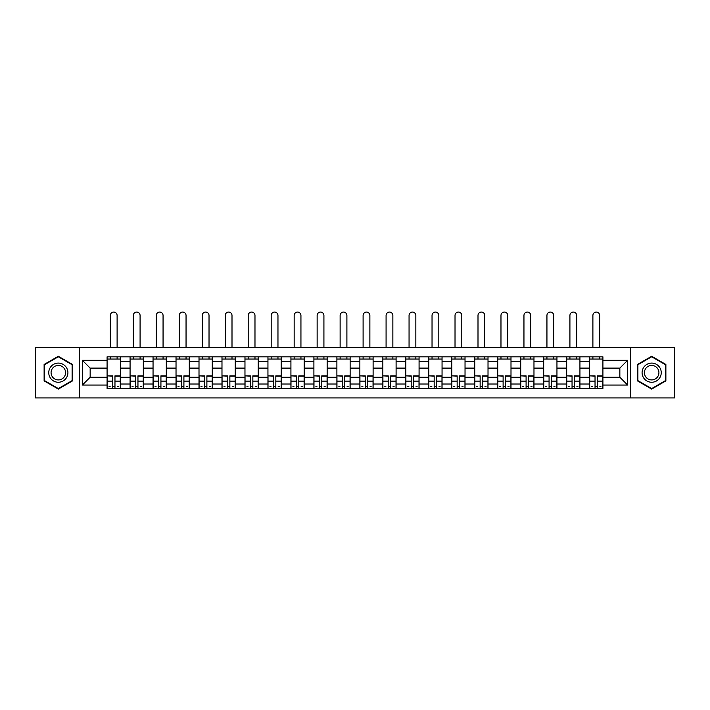 <?xml version="1.0" encoding="UTF-8"?>
<svg xmlns="http://www.w3.org/2000/svg" width="710" height="710" viewBox="0 0 710 710"><rect width="100%" height="100%" fill="white"/><g stroke="black" fill="none" stroke-linecap="round" stroke-linejoin="round"><path stroke-width="1.06" d="M630.604 397.937L674.5 397.937L674.5 347.412L35.5 347.412L35.5 397.937L630.604 397.937L630.604 347.412M130.072 388.512L130.072 361.337L120.345 361.337L120.345 388.512M120.345 361.337L120.345 356.837M130.072 361.337L130.072 356.837M143.322 356.837L143.322 388.512M153.049 388.512L153.049 356.837M166.309 356.837L166.309 388.512M176.027 388.512L176.027 356.837M189.286 356.837L189.286 388.512M199.004 388.512L199.004 356.837M212.263 356.837L212.263 388.512M221.981 388.512L221.981 356.837M235.241 356.837L235.241 388.512M244.968 388.512L244.968 356.837M258.218 356.837L258.218 388.512M267.945 388.512L267.945 356.837M281.204 356.837L281.204 388.512M290.923 388.512L290.923 356.837M304.182 356.837L304.182 388.512M313.9 388.512L313.9 356.837M327.159 356.837L327.159 388.512M336.886 388.512L336.886 356.837M350.136 356.837L350.136 388.512M359.863 388.512L359.863 356.837M373.114 356.837L373.114 388.512M382.841 388.512L382.841 356.837M396.1 356.837L396.1 388.512M405.818 388.512L405.818 356.837M419.077 356.837L419.077 388.512M428.796 388.512L428.796 356.837M442.055 356.837L442.055 388.512M451.782 388.512L451.782 356.837M465.032 356.837L465.032 388.512M474.759 388.512L474.759 356.837M488.018 356.837L488.018 388.512M497.737 388.512L497.737 356.837M510.996 356.837L510.996 388.512M520.714 388.512L520.714 356.837M533.973 356.837L533.973 388.512M543.691 388.512L543.691 356.837M556.951 356.837L556.951 388.512M566.678 388.512L566.678 356.837M579.928 356.837L579.928 388.512M589.655 388.512L589.655 356.837M589.655 377.241L579.928 377.241M566.678 377.241L556.951 377.241M543.691 377.241L533.973 377.241M520.714 377.241L510.996 377.241M497.737 377.241L488.018 377.241M474.759 377.241L465.032 377.241M451.782 377.241L442.055 377.241M428.796 377.241L419.077 377.241M405.818 377.241L396.1 377.241M382.841 377.241L373.114 377.241M359.863 377.241L350.136 377.241M336.886 377.241L327.159 377.241M313.9 377.241L304.182 377.241M290.923 377.241L281.204 377.241M267.945 377.241L258.218 377.241M244.968 377.241L235.241 377.241M221.981 377.241L212.263 377.241M199.004 377.241L189.286 377.241M176.027 377.241L166.309 377.241M153.049 377.241L143.322 377.241M130.072 377.241L120.345 377.241M589.655 368.108L579.928 368.108M566.678 368.108L556.951 368.108M543.691 368.108L533.973 368.108M520.714 368.108L510.996 368.108M497.737 368.108L488.018 368.108M474.759 368.108L465.032 368.108M451.782 368.108L442.055 368.108M428.796 368.108L419.077 368.108M405.818 368.108L396.1 368.108M382.841 368.108L373.114 368.108M359.863 368.108L350.136 368.108M336.886 368.108L327.159 368.108M313.9 368.108L304.182 368.108M290.923 368.108L281.204 368.108M267.945 368.108L258.218 368.108M244.968 368.108L235.241 368.108M221.981 368.108L212.263 368.108M199.004 368.108L189.286 368.108M176.027 368.108L166.309 368.108M153.049 368.108L143.322 368.108M130.072 368.108L120.345 368.108M90.152 377.241L107.086 377.241L107.086 368.108L90.152 368.108L90.152 377.241L82.342 385.051L82.342 360.307L107.086 360.307L107.086 368.108M602.914 368.108L602.914 377.241L619.848 377.241L619.848 368.108L602.914 368.108L602.914 356.837L107.086 356.837L107.086 360.307M602.914 360.307L627.658 360.307L627.658 385.051L602.914 385.051L602.914 377.241M107.086 377.241L107.086 388.512L602.914 388.512L602.914 385.051M107.086 385.051L82.342 385.051M79.396 397.937L79.396 347.412M72.544 364.47L58.335 356.26L44.118 364.47L44.118 380.88L58.335 389.089L72.544 380.88L72.544 364.47M665.882 364.47L651.665 356.26L637.456 364.47L637.456 380.88L651.665 389.089L665.882 380.88L665.882 364.47M114.967 386.302L112.464 386.302M107.086 359.047L120.345 359.047M137.953 386.302L135.441 386.302M130.072 359.047L143.322 359.047M160.93 386.302L158.428 386.302M153.049 359.047L166.309 359.047M183.908 386.302L181.405 386.302M176.027 359.047L189.286 359.047M206.885 386.302L204.382 386.302M199.004 359.047L212.263 359.047M229.862 386.302L227.36 386.302M221.981 359.047L235.241 359.047M252.849 386.302L250.337 386.302M244.968 359.047L258.218 359.047M275.826 386.302L273.323 386.302M267.945 359.047L281.204 359.047M298.803 386.302L296.301 386.302M290.923 359.047L304.182 359.047M321.781 386.302L319.278 386.302M313.9 359.047L327.159 359.047M344.758 386.302L342.255 386.302M336.886 359.047L350.136 359.047M367.745 386.302L365.242 386.302M359.863 359.047L373.114 359.047M390.722 386.302L388.219 386.302M382.841 359.047L396.1 359.047M413.699 386.302L411.196 386.302M405.818 359.047L419.077 359.047M436.677 386.302L434.174 386.302M428.796 359.047L442.055 359.047M459.663 386.302L457.151 386.302M451.782 359.047L465.032 359.047M482.64 386.302L480.137 386.302M474.759 359.047L488.018 359.047M505.618 386.302L503.115 386.302M497.737 359.047L510.996 359.047M528.595 386.302L526.092 386.302M520.714 359.047L533.973 359.047M551.572 386.302L549.07 386.302M543.691 359.047L556.951 359.047M574.559 386.302L572.047 386.302M566.678 359.047L579.928 359.047M597.536 386.302L595.033 386.302M589.655 359.047L602.914 359.047M82.342 360.307L90.152 368.108M619.848 377.241L627.658 385.051M619.848 368.108L627.658 360.307M117.106 347.412L117.106 315.453A3.39 3.39 0 0 0 113.715 312.063A3.39 3.39 0 0 0 110.334 315.453L110.334 347.412M112.464 376.158L107.166 375.847L112.464 375.847L112.464 388.361L107.166 388.361L110.112 388.361M107.166 376.158L107.166 388.361M114.967 386.453L112.464 386.453M118.357 386.453L117.327 386.453M110.112 386.453L109.074 386.453M117.327 388.361L120.274 388.361L120.274 375.847L114.967 375.847L114.967 388.361L110.334 388.361M120.274 388.361L117.106 388.361M117.106 356.837L117.106 359.047M110.334 356.837L110.334 359.047M50.037 377.463A9.576 9.576 0 0 0 63.119 380.968A9.576 9.576 0 0 0 66.625 367.886A9.576 9.576 0 0 0 53.543 364.381A9.576 9.576 0 0 0 50.037 377.463M52.052 376.3A7.251 7.251 0 0 0 61.956 378.954A7.251 7.251 0 0 0 64.61 369.049A7.251 7.251 0 0 0 54.706 366.395A7.251 7.251 0 0 0 52.052 376.3M58.335 356.775L72.1 364.727L72.1 380.631L58.335 388.583L44.561 380.631L44.561 364.727L58.335 356.775M643.375 377.463A9.576 9.576 0 0 0 656.457 380.968A9.576 9.576 0 0 0 659.963 367.886A9.576 9.576 0 0 0 646.881 364.381A9.576 9.576 0 0 0 643.375 377.463M645.39 376.3A7.251 7.251 0 0 0 655.294 378.954A7.251 7.251 0 0 0 657.948 369.049A7.251 7.251 0 0 0 648.044 366.395A7.251 7.251 0 0 0 645.39 376.3M651.665 356.775L665.439 364.727L665.439 380.631L651.665 388.583L637.899 380.631L637.899 364.727L651.665 356.775M140.083 347.412L140.083 315.453A3.39 3.39 0 0 0 136.693 312.063A3.39 3.39 0 0 0 133.311 315.453L133.311 347.412M135.441 376.158L130.143 375.847L135.441 375.847L135.441 388.361L130.143 388.361L133.089 388.361M130.143 376.158L130.143 388.361M137.953 386.453L135.441 386.453M141.334 386.453L140.305 386.453M133.089 386.453L132.06 386.453M140.305 388.361L143.251 388.361L143.251 375.847L137.953 375.847L137.953 388.361L133.311 388.361M143.251 388.361L140.083 388.361M140.083 356.837L140.083 359.047M133.311 356.837L133.311 359.047M163.06 347.412L163.06 315.453A3.39 3.39 0 0 0 159.679 312.063A3.39 3.39 0 0 0 156.289 315.453L156.289 347.412M158.428 376.158L153.12 375.847L158.428 375.847L158.428 388.361L153.12 388.361L156.067 388.361M153.12 376.158L153.12 388.361M160.93 386.453L158.428 386.453M164.321 386.453L163.282 386.453M156.067 386.453L155.037 386.453M163.282 388.361L166.229 388.361L166.229 375.847L160.93 375.847L160.93 388.361L156.289 388.361M166.229 388.361L163.06 388.361M163.06 356.837L163.06 359.047M156.289 356.837L156.289 359.047M186.047 347.412L186.047 315.453A3.39 3.39 0 0 0 182.656 312.063A3.39 3.39 0 0 0 179.266 315.453L179.266 347.412M181.405 376.158L176.098 375.847L181.405 375.847L181.405 388.361L176.098 388.361L179.044 388.361M176.098 376.158L176.098 388.361M183.908 386.453L181.405 386.453M187.298 386.453L186.268 386.453M179.044 386.453L178.015 386.453M186.268 388.361L189.215 388.361L189.215 375.847L183.908 375.847L183.908 388.361L179.266 388.361M189.215 388.361L186.047 388.361M186.047 356.837L186.047 359.047M179.266 356.837L179.266 359.047M209.024 347.412L209.024 315.453A3.39 3.39 0 0 0 205.634 312.063A3.39 3.39 0 0 0 202.243 315.453L202.243 347.412M204.382 376.158L199.084 375.847L204.382 375.847L204.382 388.361L199.084 388.361L202.022 388.361M199.084 376.158L199.084 388.361M206.885 386.453L204.382 386.453M210.275 386.453L209.246 386.453M202.022 386.453L200.992 386.453M209.246 388.361L212.192 388.361L212.192 375.847L206.885 375.847L206.885 388.361L202.243 388.361M212.192 388.361L209.024 388.361M209.024 356.837L209.024 359.047M202.243 356.837L202.243 359.047M232.001 347.412L232.001 315.453A3.39 3.39 0 0 0 228.611 312.063A3.39 3.39 0 0 0 225.23 315.453L225.23 347.412M227.36 376.158L222.061 375.847L227.36 375.847L227.36 388.361L222.061 388.361L225.008 388.361M222.061 376.158L222.061 388.361M229.862 386.453L227.36 386.453M233.253 386.453L232.223 386.453M225.008 386.453L223.978 386.453M232.223 388.361L235.17 388.361L235.17 375.847L229.862 375.847L229.862 388.361L225.23 388.361M235.17 388.361L232.001 388.361M232.001 356.837L232.001 359.047M225.23 356.837L225.23 359.047M254.979 347.412L254.979 315.453A3.39 3.39 0 0 0 251.597 312.063A3.39 3.39 0 0 0 248.207 315.453L248.207 347.412M250.337 376.158L245.039 375.847L250.337 375.847L250.337 388.361L245.039 388.361L247.985 388.361M245.039 376.158L245.039 388.361M252.849 386.453L250.337 386.453M256.23 386.453L255.201 386.453M247.985 386.453L246.956 386.453M255.201 388.361L258.147 388.361L258.147 375.847L252.849 375.847L252.849 388.361L248.207 388.361M258.147 388.361L254.979 388.361M254.979 356.837L254.979 359.047M248.207 356.837L248.207 359.047M277.965 347.412L277.965 315.453A3.39 3.39 0 0 0 274.575 312.063A3.39 3.39 0 0 0 271.185 315.453L271.185 347.412M273.323 376.158L268.016 375.847L273.323 375.847L273.323 388.361L268.016 388.361L270.963 388.361M268.016 376.158L268.016 388.361M275.826 386.453L273.323 386.453M279.216 386.453L278.178 386.453M270.963 386.453L269.933 386.453M278.178 388.361L281.124 388.361L281.124 375.847L275.826 375.847L275.826 388.361L271.185 388.361M281.124 388.361L277.965 388.361M277.965 356.837L277.965 359.047M271.185 356.837L271.185 359.047M300.942 347.412L300.942 315.453A3.39 3.39 0 0 0 297.552 312.063A3.39 3.39 0 0 0 294.162 315.453L294.162 347.412M296.301 376.158L290.993 375.847L296.301 375.847L296.301 388.361L290.993 388.361L293.94 388.361M290.993 376.158L290.993 388.361M298.803 386.453L296.301 386.453M302.194 386.453L301.164 386.453M293.94 386.453L292.911 386.453M301.164 388.361L304.111 388.361L304.111 375.847L298.803 375.847L298.803 388.361L294.162 388.361M304.111 388.361L300.942 388.361M300.942 356.837L300.942 359.047M294.162 356.837L294.162 359.047M323.92 347.412L323.92 315.453A3.39 3.39 0 0 0 320.529 312.063A3.39 3.39 0 0 0 317.139 315.453L317.139 347.412M319.278 376.158L313.98 375.847L319.278 375.847L319.278 388.361L313.98 388.361L316.926 388.361M313.98 376.158L313.98 388.361M321.781 386.453L319.278 386.453M325.171 386.453L324.142 386.453M316.926 386.453L315.888 386.453M324.142 388.361L327.088 388.361L327.088 375.847L321.781 375.847L321.781 388.361L317.139 388.361M327.088 388.361L323.92 388.361M323.92 356.837L323.92 359.047M317.139 356.837L317.139 359.047M346.897 347.412L346.897 315.453A3.39 3.39 0 0 0 343.507 312.063A3.39 3.39 0 0 0 340.125 315.453L340.125 347.412M342.255 376.158L336.957 375.847L342.255 375.847L342.255 388.361L336.957 388.361L339.904 388.361M336.957 376.158L336.957 388.361M344.758 386.453L342.255 386.453M348.148 386.453L347.119 386.453M339.904 386.453L338.874 386.453M347.119 388.361L350.065 388.361L350.065 375.847L344.758 375.847L344.758 388.361L340.125 388.361M350.065 388.361L346.897 388.361M346.897 356.837L346.897 359.047M340.125 356.837L340.125 359.047M369.874 347.412L369.874 315.453A3.39 3.39 0 0 0 366.493 312.063A3.39 3.39 0 0 0 363.103 315.453L363.103 347.412M365.242 376.158L359.934 375.847L365.242 375.847L365.242 388.361L359.934 388.361L362.881 388.361M359.934 376.158L359.934 388.361M367.745 386.453L365.242 386.453M371.126 386.453L370.096 386.453M362.881 386.453L361.851 386.453M370.096 388.361L373.043 388.361L373.043 375.847L367.745 375.847L367.745 388.361L363.103 388.361M373.043 388.361L369.874 388.361M369.874 356.837L369.874 359.047M363.103 356.837L363.103 359.047M392.861 347.412L392.861 315.453A3.39 3.39 0 0 0 389.47 312.063A3.39 3.39 0 0 0 386.08 315.453L386.08 347.412M388.219 376.158L382.912 375.847L388.219 375.847L388.219 388.361L382.912 388.361L385.858 388.361M382.912 376.158L382.912 388.361M390.722 386.453L388.219 386.453M394.112 386.453L393.074 386.453M385.858 386.453L384.829 386.453M393.074 388.361L396.02 388.361L396.02 375.847L390.722 375.847L390.722 388.361L386.08 388.361M396.02 388.361L392.861 388.361M392.861 356.837L392.861 359.047M386.08 356.837L386.08 359.047M415.838 347.412L415.838 315.453A3.39 3.39 0 0 0 412.448 312.063A3.39 3.39 0 0 0 409.058 315.453L409.058 347.412M411.196 376.158L405.889 375.847L411.196 375.847L411.196 388.361L405.889 388.361L408.836 388.361M405.889 376.158L405.889 388.361M413.699 386.453L411.196 386.453M417.089 386.453L416.06 386.453M408.836 386.453L407.806 386.453M416.06 388.361L419.006 388.361L419.006 375.847L413.699 375.847L413.699 388.361L409.058 388.361M419.006 388.361L415.838 388.361M415.838 356.837L415.838 359.047M409.058 356.837L409.058 359.047M438.815 347.412L438.815 315.453A3.39 3.39 0 0 0 435.425 312.063A3.39 3.39 0 0 0 432.035 315.453L432.035 347.412M434.174 376.158L428.875 375.847L434.174 375.847L434.174 388.361L428.875 388.361L431.822 388.361M428.875 376.158L428.875 388.361M436.677 386.453L434.174 386.453M440.067 386.453L439.037 386.453M431.822 386.453L430.784 386.453M439.037 388.361L441.984 388.361L441.984 375.847L436.677 375.847L436.677 388.361L432.035 388.361M441.984 388.361L438.815 388.361M438.815 356.837L438.815 359.047M432.035 356.837L432.035 359.047M461.793 347.412L461.793 315.453A3.39 3.39 0 0 0 458.403 312.063A3.39 3.39 0 0 0 455.021 315.453L455.021 347.412M457.151 376.158L451.853 375.847L457.151 375.847L457.151 388.361L451.853 388.361L454.799 388.361M451.853 376.158L451.853 388.361M459.663 386.453L457.151 386.453M463.044 386.453L462.015 386.453M454.799 386.453L453.77 386.453M462.015 388.361L464.961 388.361L464.961 375.847L459.663 375.847L459.663 388.361L455.021 388.361M464.961 388.361L461.793 388.361M461.793 356.837L461.793 359.047M455.021 356.837L455.021 359.047M484.77 347.412L484.77 315.453A3.39 3.39 0 0 0 481.389 312.063A3.39 3.39 0 0 0 477.999 315.453L477.999 347.412M480.137 376.158L474.83 375.847L480.137 375.847L480.137 388.361L474.83 388.361L477.777 388.361M474.83 376.158L474.83 388.361M482.64 386.453L480.137 386.453M486.022 386.453L484.992 386.453M477.777 386.453L476.747 386.453M484.992 388.361L487.939 388.361L487.939 375.847L482.64 375.847L482.64 388.361L477.999 388.361M487.939 388.361L484.77 388.361M484.77 356.837L484.77 359.047M477.999 356.837L477.999 359.047M507.756 347.412L507.756 315.453A3.39 3.39 0 0 0 504.366 312.063A3.39 3.39 0 0 0 500.976 315.453L500.976 347.412M503.115 376.158L497.808 375.847L503.115 375.847L503.115 388.361L497.808 388.361L500.754 388.361M497.808 376.158L497.808 388.361M505.618 386.453L503.115 386.453M509.008 386.453L507.978 386.453M500.754 386.453L499.725 386.453M507.978 388.361L510.916 388.361L510.916 375.847L505.618 375.847L505.618 388.361L500.976 388.361M510.916 388.361L507.756 388.361M507.756 356.837L507.756 359.047M500.976 356.837L500.976 359.047M530.734 347.412L530.734 315.453A3.39 3.39 0 0 0 527.344 312.063A3.39 3.39 0 0 0 523.953 315.453L523.953 347.412M526.092 376.158L520.785 375.847L526.092 375.847L526.092 388.361L520.785 388.361L523.731 388.361M520.785 376.158L520.785 388.361M528.595 386.453L526.092 386.453M531.985 386.453L530.956 386.453M523.731 386.453L522.702 386.453M530.956 388.361L533.902 388.361L533.902 375.847L528.595 375.847L528.595 388.361L523.953 388.361M533.902 388.361L530.734 388.361M530.734 356.837L530.734 359.047M523.953 356.837L523.953 359.047M553.711 347.412L553.711 315.453A3.39 3.39 0 0 0 550.321 312.063A3.39 3.39 0 0 0 546.94 315.453L546.94 347.412M549.07 376.158L543.771 375.847L549.07 375.847L549.07 388.361L543.771 388.361L546.718 388.361M543.771 376.158L543.771 388.361M551.572 386.453L549.07 386.453M554.963 386.453L553.933 386.453M546.718 386.453L545.679 386.453M553.933 388.361L556.88 388.361L556.88 375.847L551.572 375.847L551.572 388.361L546.94 388.361M556.88 388.361L553.711 388.361M553.711 356.837L553.711 359.047M546.94 356.837L546.94 359.047M576.689 347.412L576.689 315.453A3.39 3.39 0 0 0 573.307 312.063A3.39 3.39 0 0 0 569.917 315.453L569.917 347.412M572.047 376.158L566.749 375.847L572.047 375.847L572.047 388.361L566.749 388.361L569.695 388.361M566.749 376.158L566.749 388.361M574.559 386.453L572.047 386.453M577.94 386.453L576.91 386.453M569.695 386.453L568.666 386.453M576.91 388.361L579.857 388.361L579.857 375.847L574.559 375.847L574.559 388.361L569.917 388.361M579.857 388.361L576.689 388.361M576.689 356.837L576.689 359.047M569.917 356.837L569.917 359.047M599.666 347.412L599.666 315.453A3.39 3.39 0 0 0 596.285 312.063A3.39 3.39 0 0 0 592.894 315.453L592.894 347.412M595.033 376.158L589.726 375.847L595.033 375.847L595.033 388.361L589.726 388.361L592.672 388.361M589.726 376.158L589.726 388.361M597.536 386.453L595.033 386.453M600.926 386.453L599.888 386.453M592.672 386.453L591.643 386.453M599.888 388.361L602.834 388.361L602.834 375.847L597.536 375.847L597.536 388.361L592.894 388.361M602.834 388.361L599.666 388.361M599.666 356.837L599.666 359.047M592.894 356.837L592.894 359.047M566.678 361.337L556.951 361.337M543.691 361.337L533.973 361.337M520.714 361.337L510.996 361.337M497.737 361.337L488.018 361.337M474.759 361.337L465.032 361.337M451.782 361.337L442.055 361.337M428.796 361.337L419.077 361.337M405.818 361.337L396.1 361.337M382.841 361.337L373.114 361.337M359.863 361.337L350.136 361.337M336.886 361.337L327.159 361.337M313.9 361.337L304.182 361.337M290.923 361.337L281.204 361.337M267.945 361.337L258.218 361.337M244.968 361.337L235.241 361.337M221.981 361.337L212.263 361.337M199.004 361.337L189.286 361.337M176.027 361.337L166.309 361.337M153.049 361.337L143.322 361.337M589.655 361.337L579.928 361.337M566.678 384.021L556.951 384.021M543.691 384.021L533.973 384.021M520.714 384.021L510.996 384.021M497.737 384.021L488.018 384.021M474.759 384.021L465.032 384.021M451.782 384.021L442.055 384.021M428.796 384.021L419.077 384.021M405.818 384.021L396.1 384.021M382.841 384.021L373.114 384.021M359.863 384.021L350.136 384.021M336.886 384.021L327.159 384.021M313.9 384.021L304.182 384.021M290.923 384.021L281.204 384.021M267.945 384.021L258.218 384.021M244.968 384.021L235.241 384.021M221.981 384.021L212.263 384.021M199.004 384.021L189.286 384.021M176.027 384.021L166.309 384.021M153.049 384.021L143.322 384.021M130.072 384.021L120.345 384.021M589.655 384.021L579.928 384.021M112.464 381.128L107.166 381.128M120.274 376.158L114.967 376.158M120.274 381.128L114.967 381.128M135.441 381.128L130.143 381.128M143.251 376.158L137.953 376.158M143.251 381.128L137.953 381.128M158.428 381.128L153.12 381.128M166.229 376.158L160.93 376.158M166.229 381.128L160.93 381.128M181.405 381.128L176.098 381.128M189.215 376.158L183.908 376.158M189.215 381.128L183.908 381.128M204.382 381.128L199.084 381.128M212.192 376.158L206.885 376.158M212.192 381.128L206.885 381.128M227.36 381.128L222.061 381.128M235.17 376.158L229.862 376.158M235.17 381.128L229.862 381.128M250.337 381.128L245.039 381.128M258.147 376.158L252.849 376.158M258.147 381.128L252.849 381.128M273.323 381.128L268.016 381.128M281.124 376.158L275.826 376.158M281.124 381.128L275.826 381.128M296.301 381.128L290.993 381.128M304.111 376.158L298.803 376.158M304.111 381.128L298.803 381.128M319.278 381.128L313.98 381.128M327.088 376.158L321.781 376.158M327.088 381.128L321.781 381.128M342.255 381.128L336.957 381.128M350.065 376.158L344.758 376.158M350.065 381.128L344.758 381.128M365.242 381.128L359.934 381.128M373.043 376.158L367.745 376.158M373.043 381.128L367.745 381.128M388.219 381.128L382.912 381.128M396.02 376.158L390.722 376.158M396.02 381.128L390.722 381.128M411.196 381.128L405.889 381.128M419.006 376.158L413.699 376.158M419.006 381.128L413.699 381.128M434.174 381.128L428.875 381.128M441.984 376.158L436.677 376.158M441.984 381.128L436.677 381.128M457.151 381.128L451.853 381.128M464.961 376.158L459.663 376.158M464.961 381.128L459.663 381.128M480.137 381.128L474.83 381.128M487.939 376.158L482.64 376.158M487.939 381.128L482.64 381.128M503.115 381.128L497.808 381.128M510.916 376.158L505.618 376.158M510.916 381.128L505.618 381.128M526.092 381.128L520.785 381.128M533.902 376.158L528.595 376.158M533.902 381.128L528.595 381.128M549.07 381.128L543.771 381.128M556.88 376.158L551.572 376.158M556.88 381.128L551.572 381.128M572.047 381.128L566.749 381.128M579.857 376.158L574.559 376.158M579.857 381.128L574.559 381.128M595.033 381.128L589.726 381.128M602.834 376.158L597.536 376.158M602.834 381.128L597.536 381.128"/></g></svg>
